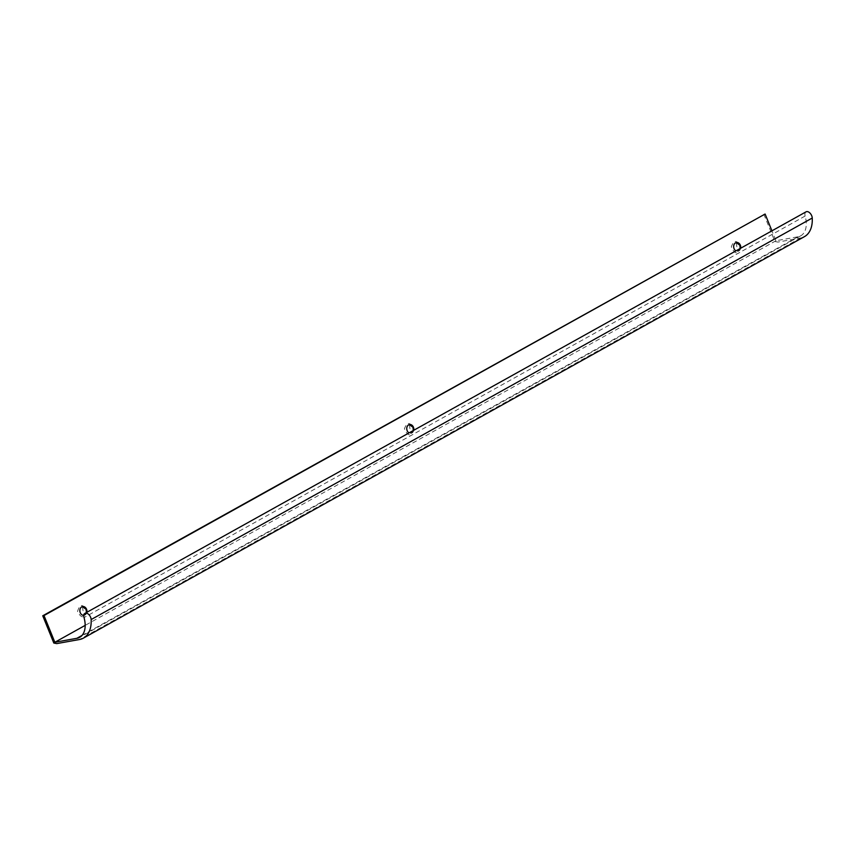 <?xml version="1.0" encoding="UTF-8"?>
<svg xmlns="http://www.w3.org/2000/svg" width="855" height="855" viewBox="0 0 855 855"><rect width="100%" height="100%" fill="white"/><g stroke="black" fill="none" stroke-linecap="round" stroke-linejoin="round"><path stroke-width="0.64" stroke-dasharray="4.28 3.21" d="M736.198 242.564L737.566 251.381L740.184 248.516M740.526 246.903C737.972 254.683 734.905 254.683 731.314 246.881C733.9 239.71 736.978 239.71 740.526 246.903L740.28 246.806M763.846 214.263L774.919 241.538L777.879 242.083L800.569 238A34.179 20.467 -119.1 0 0 804.502 236.611M413.628 428.921C411.041 436.723 407.974 436.702 404.415 428.836C407.033 421.729 410.111 421.75 413.628 428.921L413.382 428.825M86.729 610.951C84.431 618.582 81.375 618.753 77.549 611.432C79.846 603.78 82.914 603.619 86.729 610.951L86.494 610.855M740.644 248.26A4.467 3.506 -100.2 0 1 737.983 251.306A4.467 3.506 -100.2 0 1 735.909 250.9M409.31 424.582L410.667 433.41L413.296 430.535M413.745 430.279A4.467 3.506 -100.2 0 1 411.084 433.335A4.467 3.506 -100.2 0 1 409.011 432.919M82.411 606.612L83.769 615.429L86.398 612.565M86.847 612.308A4.467 3.506 -100.2 0 1 84.196 615.354A4.467 3.506 -100.2 0 1 83.822 615.397M806.062 211.826A5.151 3.089 -119.1 0 0 805.132 216.037A24.175 14.482 60.9 0 1 800.761 235.798A24.175 14.482 60.9 0 1 797.972 236.782L775.945 240.747L771.926 230.839M775.945 240.747L85.179 625.379M800.569 238L79.472 639.519M797.972 236.782L81.973 635.468M805.132 216.037L84.036 617.567M800.761 235.798L79.665 637.317"/><path stroke-width="1.28" d="M740.184 248.516L739.896 245.246L736.198 242.564M42.75 615.782L53.822 643.056L56.783 643.601L79.472 639.519A34.179 20.467 -119.1 0 0 83.405 638.129A34.179 20.467 -119.1 0 0 91.154 619.554A5.151 3.089 -119.1 0 0 88.845 614.574A5.151 3.089 -119.1 0 0 84.976 613.356A5.151 3.089 -119.1 0 0 84.036 617.567A24.175 14.482 60.9 0 1 79.665 637.317A24.175 14.482 60.9 0 1 76.886 638.3L54.848 642.265L44.011 615.557L42.75 615.782L765.107 214.039L44.011 615.557M735.909 250.9A4.467 3.506 -100.2 0 1 733.665 246.208A4.467 3.506 -100.2 0 1 736.401 242.521A4.467 3.506 -100.2 0 1 740.323 245.171A4.467 3.506 -100.2 0 1 740.644 248.26M413.296 430.535L412.997 427.276L409.31 424.582M409.011 432.919A4.467 3.506 -100.2 0 1 406.766 428.237A4.467 3.506 -100.2 0 1 409.502 424.54A4.467 3.506 -100.2 0 1 413.425 427.201A4.467 3.506 -100.2 0 1 413.745 430.279M86.398 612.565L86.099 609.294L82.411 606.612M83.822 615.397A4.467 3.506 -100.2 0 1 79.91 611.346A4.467 3.506 -100.2 0 1 82.614 606.569A4.467 3.506 -100.2 0 1 86.526 609.22A4.467 3.506 -100.2 0 1 86.847 612.308M771.926 230.839L765.107 214.039M85.179 625.379L54.848 642.265M83.405 638.129L804.502 236.611A34.179 20.467 -119.1 0 0 812.25 218.036A5.151 3.089 -119.1 0 0 809.942 213.055A5.151 3.089 -119.1 0 0 806.062 211.826L84.976 613.356M81.973 635.468L76.886 638.3M812.25 218.036L91.154 619.554"/></g></svg>

